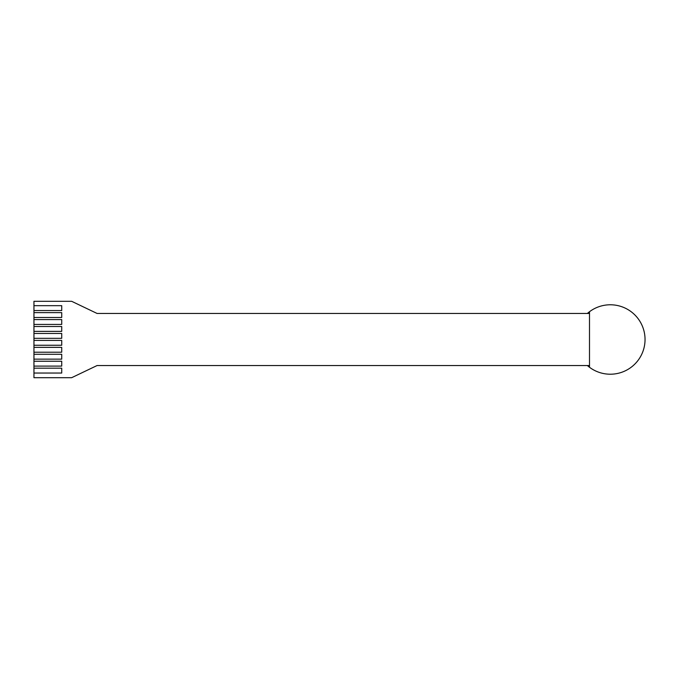 <?xml version="1.0" encoding="UTF-8"?>
<svg xmlns="http://www.w3.org/2000/svg" width="679" height="679" viewBox="0 0 679 679"><rect width="100%" height="100%" fill="white"/><g stroke="black" fill="none" stroke-linecap="round" stroke-linejoin="round"><path stroke-width="1.02" d="M61.73 366.1L61.73 361.236L33.95 361.236L33.95 366.1L61.73 366.1M61.73 352.206L61.73 347.351L33.95 347.351L33.95 352.206L61.73 352.206M61.73 338.32L61.73 333.457L33.95 333.457L33.95 338.32L61.73 338.32M61.73 324.435L61.73 319.571L33.95 319.571L33.95 324.435L61.73 324.435M61.73 310.541L61.73 305.677L33.95 305.677L33.95 310.541L61.73 310.541M61.73 317.483L61.73 312.629L33.95 312.629L33.95 317.483L61.73 317.483M61.73 331.377L61.73 326.514L33.95 326.514L33.95 331.377L61.73 331.377M61.73 345.263L61.73 340.4L33.95 340.4L33.95 345.263L61.73 345.263M61.73 359.149L61.73 354.294L33.95 354.294L33.95 359.149L61.73 359.149M61.73 373.043L61.73 368.179L33.95 368.179L33.95 373.043L61.73 373.043M33.95 373.043L33.95 377.694L71.651 377.694L97.089 365.54L589.499 365.54M33.95 366.1L33.95 368.179M33.95 359.149L33.95 361.236M33.95 352.206L33.95 354.294M33.95 345.263L33.95 347.351M33.95 338.32L33.95 340.4M33.95 331.377L33.95 333.457M33.95 324.435L33.95 326.514M33.95 317.483L33.95 319.571M33.95 310.541L33.95 312.629M589.499 313.46L97.089 313.46L71.651 301.306L33.95 301.306L33.95 305.677M587.36 313.46A34.722 34.722 0 0 1 589.499 311.72L589.499 367.28A34.722 34.722 0 0 1 587.36 365.54M589.499 367.28A34.722 34.722 0 0 0 636.011 316.134A34.722 34.722 0 0 0 589.499 311.72"/></g></svg>
